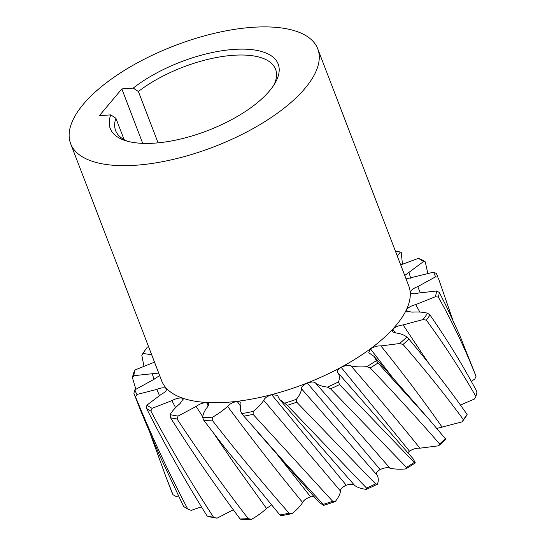 <?xml version="1.0" encoding="UTF-8"?>
<svg xmlns="http://www.w3.org/2000/svg" width="547" height="547" viewBox="0 0 547 547"><rect width="100%" height="100%" fill="white"/><g stroke="black" fill="none" stroke-linecap="round" stroke-linejoin="round"><path stroke-width="0.82" d="M136.34 165.201A132.347 54.249 159 0 1 70.652 143.704A132.347 54.249 159 0 1 121.229 72.395A132.347 54.249 159 0 1 252.071 27.35A132.347 54.249 159 0 1 317.759 48.847A132.347 54.249 159 0 1 267.175 120.155A132.347 54.249 159 0 1 136.34 165.201M70.652 143.704L161.652 380.767A132.347 54.249 -21 0 0 227.34 402.264A132.347 54.249 -21 0 0 358.176 357.218A132.347 54.249 -21 0 0 408.759 285.91L317.759 48.847M273.821 85.134A85.66 35.111 -21 0 0 275.572 69.223A85.66 35.111 -21 0 0 233.056 55.309A85.66 35.111 -21 0 0 138.377 91.479L133.222 88.101A89.94 36.868 159 0 1 237.938 49.196A89.94 36.868 159 0 1 275.155 82.953A89.94 36.868 159 0 1 269.562 90.836A89.94 36.868 159 0 1 125.133 140.538A89.94 36.868 159 0 1 110.754 114.87L99.356 115.69L121.831 88.922L133.222 88.101M217.46 426.988C240.755 456.615 264.632 485.36 289.076 513.209A162.753 66.713 -21 0 1 279.886 514.959L225.993 449.237L203.887 420.445A162.753 66.713 -21 0 0 212.086 420.103L217.46 426.988M124.114 139.635L115.902 118.241A85.66 35.111 -21 0 0 115.636 130.617A85.66 35.111 -21 0 0 127.581 141.27M159.656 375.563L152.675 380.062L134.877 389.833A160.613 65.838 -21 0 0 136.941 394.476L156.825 389.402C161.208 387.645 164.38 387.338 166.336 388.479L166.555 388.801M166.65 389.19L166.336 388.479C167.047 390.196 165.385 392.124 161.365 394.271L146.883 405.136A160.613 65.838 -21 0 0 152.114 408.315L171.881 400.657C175.847 398.483 179.307 397.648 182.26 398.154L183.238 398.886L180.1 403.542C175.587 407.283 172.257 410.975 170.103 414.626A160.613 65.838 -21 0 0 178.069 416.076L196.12 406.462C199.347 404.042 202.814 402.749 206.52 402.578L208.701 403.481L207.34 407.125C204.448 410.852 202.882 414.318 202.643 417.525A160.613 65.838 -21 0 0 212.701 417.135C218.588 413.71 223.545 410.106 227.573 406.339C229.802 403.871 232.995 402.223 237.159 401.389L240.947 402.236L240.892 404.732C239.853 408.137 240.174 411.098 241.87 413.607A160.613 65.838 -21 0 0 253.206 411.412C257.883 407.665 261.377 403.959 263.695 400.308C264.741 397.99 267.408 396.117 271.688 394.695L277.52 395.31L279.585 399.522L284.611 403.187A160.613 65.838 -21 0 0 296.31 399.358C299.387 395.597 301.13 392.09 301.554 388.849C301.342 386.866 303.257 384.931 307.311 383.023C311.592 381.642 314.409 381.717 315.756 383.256C318.511 385.245 322.388 386.531 327.4 387.112A160.613 65.838 -21 0 0 338.511 381.956C339.742 378.483 339.598 375.461 338.101 372.89C336.637 371.413 337.649 369.56 341.143 367.331C345.225 365.458 348.514 364.986 351.003 365.909C355.4 366.921 360.651 367.174 366.763 366.675A160.613 65.838 -21 0 0 376.391 360.617L374.073 356.412L368.76 352.712L370.449 348.883C373.998 346.675 377.492 345.69 380.924 345.93L399.529 343.537A160.613 65.838 -21 0 0 406.886 337.068C404.281 334.976 400.561 333.588 395.707 332.918L392.192 331.694L392.842 329.178C395.57 326.805 398.989 325.39 403.084 324.925L423.029 319.578A160.613 65.838 -21 0 0 427.522 313.212C423.241 312.098 418.106 311.742 412.117 312.139L406.483 311.188L406.517 309.807C408.206 307.469 411.269 305.739 415.699 304.604L435.364 296.727A160.613 65.838 -21 0 0 436.629 290.99L418.236 293.076C413.792 294.265 411.173 294.019 410.366 292.344C410.879 290.231 413.334 288.324 417.737 286.614L435.535 276.844A160.613 65.838 -21 0 0 433.463 272.201L406.072 278.908M404.753 275.476L423.522 261.541A160.613 65.838 -21 0 0 418.298 258.362L400.712 264.939M397.348 256.181L400.308 252.051A160.613 65.838 -21 0 0 395.392 251.087M148.572 346.689L147.382 347.099A160.613 65.838 -21 0 0 142.89 353.465L151.635 354.675M154.712 362.066L135.047 369.95A160.613 65.838 -21 0 0 133.783 375.686L158.692 373.061M201.46 506.857L191.17 510.358L187.765 509.031C168.572 472.54 151.177 435.18 135.581 396.958L136.941 394.476M134.877 389.833L133.858 393.211A162.753 66.713 -21 0 0 133.96 393.484A162.753 66.713 -21 0 0 135.581 396.958M187.765 509.031A162.753 66.713 -21 0 1 183.58 506.419L159.259 454.776L141.427 412.547L133.96 393.484M178.472 496.054L176.079 496.478L172.996 494.72L165.509 475.678L171.758 491.958A162.753 66.713 -21 0 0 172.996 494.72M133.783 375.686L132.49 377.881L135.861 389.184M150.733 435.118L165.509 475.678M135.047 369.95L133.468 373.239A162.753 66.713 -21 0 0 132.49 377.881M142.89 353.465L141.83 355.338L143.895 365.943M400.308 252.051L401.259 252.516L402.435 264.153M418.298 258.362L420.964 259.292A162.753 66.713 -21 0 1 425.251 261.842L423.522 261.541M427.795 273.288L425.251 261.842M433.463 272.201L436.226 273.363A162.753 66.713 -21 0 1 437.846 276.837L437.956 277.117A162.753 66.713 -21 0 0 437.846 276.837M435.535 276.844L437.956 277.117M452.547 319.263L438.468 278.444M436.629 290.99L439.316 292.447L446.01 305.629L459.637 335.085L475.651 375.31A162.753 66.713 -21 0 1 476.027 376.35L474.775 379.092L471.295 381.314M435.364 296.727L438.338 297.089A162.753 66.713 -21 0 0 439.316 292.447M476.027 376.35C465.381 349.328 452.813 322.908 438.338 297.089M406.517 309.807L407.788 312.029M427.522 313.212L429.976 314.983C447.514 340.207 463.179 365.82 476.97 391.809A162.753 66.713 -21 0 1 475.876 396.486L474.522 398.995L460.43 405.047M423.029 319.578L426.373 320.145A162.753 66.713 -21 0 0 429.976 314.983M475.876 396.486C461.217 370.716 444.718 345.266 426.373 320.145M392.842 329.178L395.419 332.891M436.923 428.438L462.106 421.86A160.613 65.838 159 0 0 466.618 415.494L467.117 414.462C449.408 389.266 430.024 364.165 408.965 339.161L406.886 337.068M399.529 343.537L403.03 344.419A162.753 66.713 -21 0 0 408.965 339.161M403.03 344.419C424.773 369.464 444.896 394.537 463.405 419.631L462.106 421.86M370.449 348.883L393.156 378.25M341.143 367.331L409.464 451.138C413.019 448.93 416.513 447.945 419.939 448.191L438.53 445.819A160.613 65.838 159 0 0 445.908 439.35L428.233 418.4L377.984 363.01L376.391 360.617M366.763 366.675L370.196 367.94A162.753 66.713 -21 0 0 377.984 363.01M370.196 367.94C394.599 393.539 417.737 418.865 439.617 443.918L438.53 445.819M407.857 452.731L409.464 451.138M338.101 372.89L413.026 458.646L415.351 462.892L414.284 462.461L339.543 384.609L338.511 381.956M327.4 387.112L330.538 388.808A162.753 66.713 -21 0 0 339.543 384.609M307.311 383.023L380.124 469.572C384.206 467.706 387.495 467.234 389.977 468.164C394.36 469.176 399.604 469.442 405.717 468.943L406.435 467.364L330.538 388.808M296.31 399.358L296.754 402.195L375.598 483.917L377.43 484.211C378.674 480.738 378.551 477.709 377.054 475.131C375.604 473.647 376.623 471.794 380.124 469.572M284.611 403.187L287.257 405.334A162.753 66.713 -21 0 0 296.754 402.195M271.688 394.695L346.272 485.237C350.552 483.863 353.362 483.945 354.702 485.483C357.444 487.48 361.314 488.772 366.312 489.353L366.552 488.081L287.257 405.334M253.206 411.412L253.09 414.359L332.699 501.305L335.208 501.578C338.299 497.818 340.063 494.31 340.501 491.062C340.289 489.08 342.217 487.138 346.272 485.237M241.87 413.607L243.873 416.171A162.753 66.713 -21 0 0 253.09 414.359M257.035 431.357L318.539 501.756L323.509 505.401L323.202 504.389L286.389 464.376L243.873 416.171M237.159 401.389L240.495 405.936M277.028 454.249L310.641 496.874L313.93 496.485M289.076 513.209L292.119 513.592C296.795 509.845 300.303 506.146 302.635 502.488C303.694 500.17 306.361 498.296 310.641 496.874M212.701 417.135L212.086 420.103M202.643 417.525L203.887 420.445M279.886 514.959L280.782 515.78A160.613 65.838 159 0 0 292.119 513.592M206.52 402.578L208.469 405.601M178.069 416.076L177.057 418.961C199.634 453.258 223.367 486.495 248.256 518.665L251.641 519.274C257.534 515.848 262.498 512.252 266.533 508.484L271.401 504.977M170.103 414.626L170.555 417.805A162.753 66.713 -21 0 0 177.057 418.961M170.555 417.805C192.496 452.581 215.682 486.29 240.119 518.946L241.589 519.65A160.613 65.838 159 0 0 251.641 519.274M182.26 398.154L183.286 400.042M233.323 509.77L217.056 518.166L213.549 517.236C191.108 482.837 170.213 447.439 150.849 411.036L152.114 408.315M146.883 405.136L146.562 408.479A162.753 66.713 -21 0 0 150.849 411.036M146.562 408.479C165.146 445.306 185.337 481.155 207.128 516.019L209.104 516.703A160.613 65.838 159 0 0 217.056 518.166M110.754 114.87L115.902 118.241M142.726 143.362L121.831 88.922M138.377 91.479L158.097 142.849M415.351 462.892A160.613 65.838 159 0 1 405.717 468.943M377.43 484.211A160.613 65.838 159 0 1 366.312 489.353M335.208 501.578A160.613 65.838 159 0 1 323.509 505.401M463.405 419.631A162.753 66.713 -21 0 0 467.117 414.462M439.617 443.918A162.753 66.713 -21 0 0 445.641 438.667M406.435 467.364A162.753 66.713 -21 0 0 414.284 462.461M366.552 488.081A162.753 66.713 -21 0 0 375.598 483.917M323.202 504.389A162.753 66.713 -21 0 0 332.699 501.305M240.119 518.946A162.753 66.713 -21 0 0 248.256 518.665M207.128 516.019A162.753 66.713 -21 0 0 213.549 517.236M156.825 389.402L159.403 395.433M152.175 373.601L154.069 379.461M409.04 272.406L410.66 278.259M417.737 286.614L420.219 292.631M415.699 304.604L419.843 312.063M403.084 324.925L428.554 363.078M380.924 345.93C402.777 373.047 423.193 400.137 442.161 427.193M351.003 365.909C375.078 393.649 398.052 421.074 419.939 448.191M315.756 383.256L389.977 468.164M301.554 388.849L377.054 475.131M279.585 399.522L354.702 485.483M263.695 400.308L340.501 491.062M227.573 406.339C252.058 439.344 277.076 471.391 302.635 502.488M196.12 406.462L202.759 416.752M213.781 433.477L233.193 461.989L266.533 508.484M171.881 400.657L175.608 407.604M374.073 356.412L428.233 418.4"/></g></svg>
